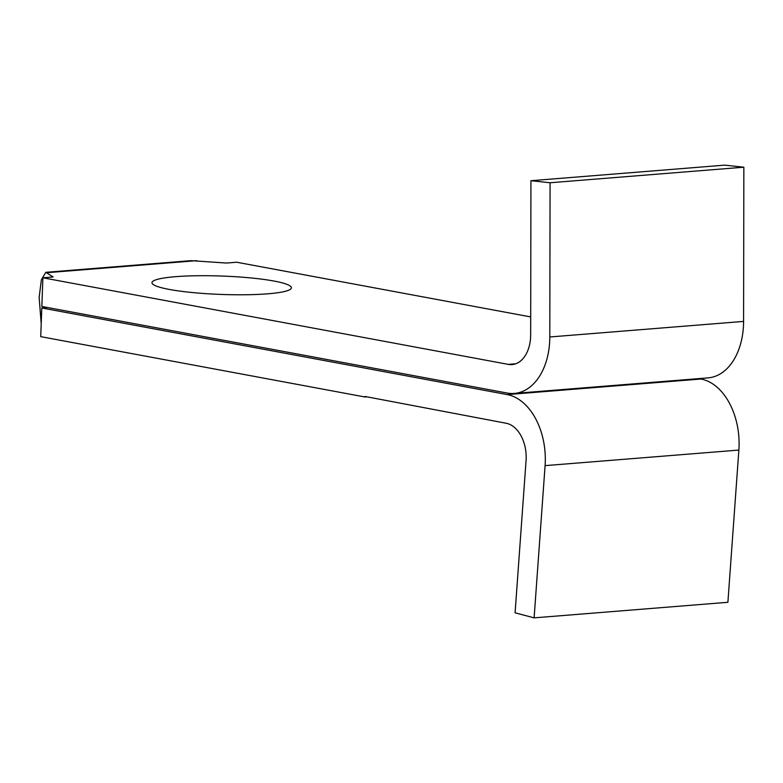 <?xml version="1.0" encoding="UTF-8"?>
<svg xmlns="http://www.w3.org/2000/svg" width="783" height="783" viewBox="0 0 783 783"><rect width="100%" height="100%" fill="white"/><g stroke="black" fill="none" stroke-linecap="round" stroke-linejoin="round"><path stroke-width="1.17" d="M274.001 281.048A69.756 9.2 2.1 0 0 197.218 275.743A69.756 9.2 2.1 0 0 151.971 282.692A69.756 9.2 2.1 0 0 169.363 289.446A69.756 9.2 2.1 0 0 246.146 294.751A69.756 9.2 2.1 0 0 291.393 287.801A69.756 9.2 2.1 0 0 274.001 281.048M530.698 316.929L236.672 262.227L226.404 263.049L191.023 260.651L45.786 272.318L53.156 276.967L42.889 277.789L508.314 364.389A32.034 21.102 -94.6 0 0 512.043 364.584A32.034 21.102 -94.6 0 0 530.668 334.918L530.933 180.707L550.077 182.762L549.803 336.974A60.976 40.168 85.4 0 1 514.362 393.428A60.976 40.168 85.4 0 1 507.257 393.056L41.842 306.456L42.889 277.789M41.205 323.771L39.15 297.432L41.362 279.854L45.786 272.318M530.933 180.707L724.706 165.144L743.85 167.2L743.586 321.412A60.976 40.168 85.4 0 1 708.135 377.866L514.362 393.428M743.85 167.2L550.077 182.762M47.587 307.523L41.783 307.983L507.208 394.593A60.976 40.168 85.4 0 1 545.085 465.631L534.114 617.856L515.087 612.805L526.059 460.58A32.034 21.102 -94.6 0 0 506.151 423.251L364.966 396.462L364.947 396.981L366.875 396.824M698.798 378.62L700.981 379.021A60.976 40.168 85.4 0 1 738.868 450.068L727.896 602.293L534.114 617.856M364.947 396.981L40.736 336.651L41.783 307.983M196.739 260.661L46.99 272.69M515.694 363.792L508.314 364.389M743.586 321.412L549.803 336.974M700.981 379.021L507.208 394.593M738.868 450.068L545.085 465.631"/></g></svg>
